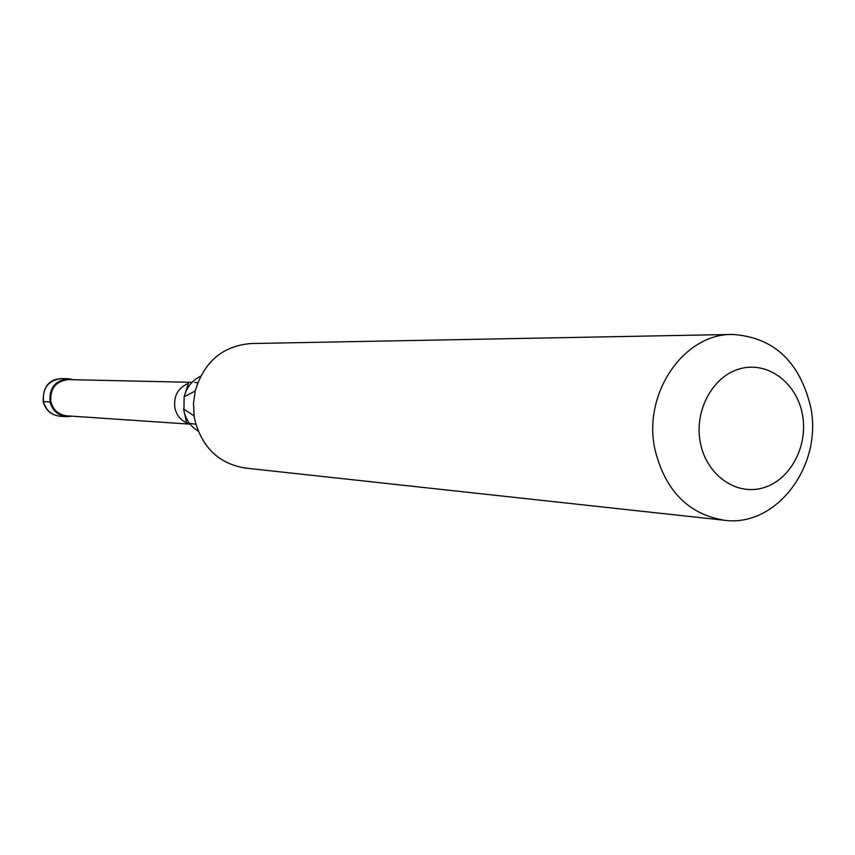 <?xml version="1.0" encoding="UTF-8"?>
<svg xmlns="http://www.w3.org/2000/svg" width="855" height="855" viewBox="0 0 855 855"><rect width="100%" height="100%" fill="white"/><g stroke="black" fill="none" stroke-linecap="round" stroke-linejoin="round"><path stroke-width="1.28" d="M43.145 401.519L50.06 402C52.476 410.678 57.98 415.573 66.572 416.695L72.151 416.182M50.06 402C49.002 388.159 55.073 380.4 68.282 378.722L73.787 379.727M192.012 382.335L68.282 379.609C55.682 381.202 49.889 388.598 50.894 401.797C53.202 410.079 58.461 414.75 66.658 415.808L190.131 424.166M198.178 431.038C190.751 426.581 186.005 419.923 183.943 411.063L184.114 396.859L188.421 383.329C177.904 387.892 173.394 396.164 174.901 408.124C176.568 415.081 180.49 419.987 186.647 422.851L195.891 424.294M186.647 422.851L183.569 408.989L194.117 415.904L194.876 420.168C202.261 447.742 219.072 463.709 245.31 468.059L724.153 520.235C776.575 527.695 823.173 465.227 810.583 406.617C799.446 361.216 773.422 337.148 732.489 334.444C683.85 333.546 642.682 393.364 654.877 449.153C664.998 490.396 688.093 514.101 724.153 520.235M700.309 442.527C706.262 474.824 735.899 495.932 763.023 487.884C790.244 480.307 808.488 446.064 802.428 414.525C796.775 382.89 768.014 361.205 740.59 368.612C713.091 375.537 693.961 410.347 700.309 442.527M194.673 382.399L197.751 382.73M194.117 415.904L193.497 403.357L195.239 390.917C204.067 361.718 222.621 345.933 250.889 343.55L732.489 334.444M61.549 378.583C48.446 380.251 42.419 387.935 43.466 401.658C45.871 410.261 51.332 415.124 59.861 416.225C51.161 415.103 45.593 410.229 43.156 401.594C42.889 386.898 49.024 379.225 61.549 378.583L68.282 378.722M195.239 390.917L184.114 396.859C186.647 387.251 192.151 380.368 200.636 376.211M59.861 416.225L66.572 416.695"/></g></svg>
